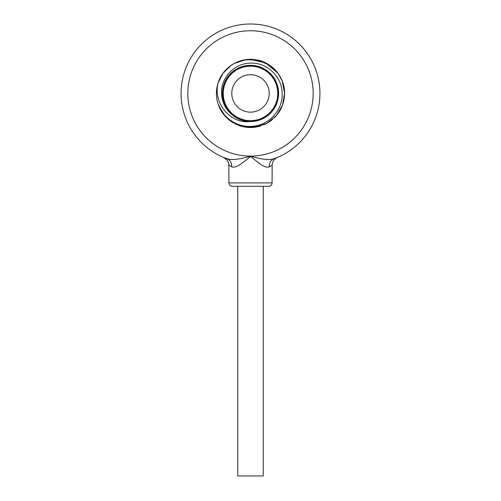 <?xml version="1.0" encoding="UTF-8"?>
<svg xmlns="http://www.w3.org/2000/svg" width="501" height="501" viewBox="0 0 501 501"><rect width="100%" height="100%" fill="white"/><g stroke="black" fill="none" stroke-linecap="round" stroke-linejoin="round"><path stroke-width="0.75" d="M272.081 182.903L228.919 182.903A3.407 3.407 90 0 0 232.257 186.291L268.743 186.291A3.407 3.407 -90 0 0 272.081 182.903L272.168 165.255A8.517 8.517 35.7 0 1 277.391 157.446L275.819 158.078M274.824 158.46L273.872 158.811A69.432 69.432 0 0 1 273.865 158.811A69.432 69.432 0 0 0 250.5 23.998A69.432 69.432 0 0 0 227.128 158.811L226.057 158.416M225.181 158.078L223.609 157.446A8.517 8.517 -35.1 0 1 228.832 165.255L231.662 166.789C233.641 167.716 236.791 166.77 241.119 163.94L250.581 156.512L260.946 164.622C264.897 166.977 267.697 167.697 269.338 166.789A8.517 7.29 -109.7 0 1 273.872 158.811C268.417 160.602 258.485 158.31 256.55 157.784L250.556 156.268L245.214 157.596C243.423 158.065 233.284 160.671 227.128 158.811A8.517 7.29 -70.3 0 1 231.662 166.789M218.267 104.484L218.092 103.957A34.081 34.081 0 0 0 226.897 118.004M228.944 119.827A34.081 34.081 0 0 0 233.46 122.939M235.89 124.217A34.081 34.081 0 0 0 241.019 126.158M243.686 126.816A34.081 34.081 0 0 0 261.034 125.839M263.539 124.912A34.081 34.081 0 0 0 265.11 124.217M267.54 122.939A34.081 34.081 0 0 0 272.056 119.827M274.98 117.134A34.081 34.081 0 0 0 277.742 113.902M279.558 111.235A34.081 34.081 0 0 0 255.829 59.769A34.081 34.081 0 0 0 218.092 82.897L219.964 78.306M216.526 90.756L216.839 88.095M217.365 85.471L217.447 85.145M220.252 77.73L222.601 73.866M244.908 59.813L247.732 59.462M216.532 90.687L216.864 87.963M218.292 104.571L218.092 103.957A34.081 34.081 0 0 1 218.092 82.897L219.682 78.889L218.092 82.897L223.045 73.24L230.792 65.625M227.611 68.18L230.717 65.681M243.066 60.17L234.355 63.42L238.52 61.529M243.123 60.158L252.861 59.431L262.399 61.498L270.966 66.182L277.855 73.102L270.966 66.182L262.399 61.498L252.861 59.431L243.123 60.158M278.731 74.336L281.856 80.079M282.639 82.095L284.581 93.43L282.608 82.007L284.581 93.43L283.854 100.407M282.883 104.039L280.648 109.312M279.132 111.911L278.612 112.687M278.349 113.069L274.247 117.873M272.638 119.332L266.545 123.49M266.075 123.741L264.071 124.686M260.42 126.033L247.845 127.404L235.633 124.091L225.475 116.558L218.762 105.836M218.68 105.617L224.097 114.973L218.793 105.924M216.864 98.897L216.532 96.173M243.16 60.151L250.25 59.35M250.343 59.35L265.693 62.926L277.798 73.027M227.648 68.149L230.754 65.656M218.323 104.659L218.092 103.957C223.039 118.818 239.065 128.488 254.12 126.133C270.221 124.267 282.927 109.137 282.144 93.43C282.101 76.684 266.933 62.374 250.763 63.126C234.543 63.038 220.659 77.799 221.555 93.43C222.043 102.573 225.832 109.919 232.927 115.455A28.175 28.175 0 0 0 249.229 121.574C230.886 123.684 212.787 103.632 218.092 82.897L219.682 78.889L218.092 82.897C222.688 67.785 238.814 57.452 254.47 59.581C271.166 61.178 284.937 76.659 284.581 93.43L282.47 105.223L276.414 115.562L267.152 123.158L255.829 127.085L243.849 126.853L232.696 122.482L223.74 114.522L218.092 103.957L219.037 106.525M250.5 127.504L244.569 126.985M242.34 126.515L236.91 124.68M233.178 122.776L228.356 119.332M227.974 119L227.567 118.637M226.69 117.804L221.818 111.836M221.599 111.485L220.572 109.719M220.34 109.293L219.889 108.404M216.745 98.096L216.526 96.104M227.748 68.061L231.211 65.337L227.748 68.061M278.356 73.791L282.245 81.03L278.356 73.791M284.581 93.43L282.276 81.118L284.581 93.43L282.47 105.223L276.414 115.562L267.152 123.158L255.829 127.085L243.849 126.853L232.696 122.482L223.74 114.522L218.092 103.957M234.355 63.42L246.029 59.644L258.278 60.252L269.519 65.149L278.299 73.716M280.886 108.849L279.107 111.948M278.506 112.838L278.268 113.182M239.822 119.501L237.631 118.493M238.388 118.869L236.253 117.735M222.388 93.43A28.112 28.112 0 0 0 250.5 121.543A28.112 28.112 0 0 0 278.612 93.43A28.112 28.112 0 0 0 250.5 65.312A28.112 28.112 0 0 0 222.388 93.43M250.5 121.117A27.687 27.687 0 0 1 222.813 93.43A27.687 27.687 0 0 1 250.5 65.737A27.687 27.687 0 0 1 278.187 93.43A27.687 27.687 0 0 1 250.5 121.117M272.168 165.255L269.338 166.789M228.919 182.903L228.832 165.255A8.517 8.517 -35.1 0 0 223.609 157.446L223.559 157.42M263.269 186.291L263.269 475.95L237.731 475.95L237.731 186.291M273.872 158.811A69.432 69.432 0 0 0 250.5 23.998A69.432 69.432 0 0 0 227.128 158.811L226.189 158.466M313.175 93.43A62.675 62.675 0 0 1 250.5 156.105A62.675 62.675 0 0 1 187.825 93.43A62.675 62.675 0 0 1 250.5 30.749A62.675 62.675 0 0 1 313.175 93.43M250.5 66.188A27.242 27.242 0 0 0 223.258 93.43A27.242 27.242 0 0 0 250.5 120.666A27.242 27.242 0 0 0 277.742 93.43A27.242 27.242 0 0 0 250.5 66.188M250.5 112.149A18.719 18.719 0 0 0 269.219 93.43A18.719 18.719 0 0 0 250.5 74.705A18.719 18.719 0 0 0 231.781 93.43A18.719 18.719 0 0 0 250.5 112.149M274.698 159.243L276.878 157.658M276.815 157.683L276.176 157.94M276.051 157.99L275.168 158.329M226.715 158.66L225.575 158.235M224.786 157.928L223.841 157.539M225.857 158.341L223.621 157.446L226.878 159.875"/></g></svg>

